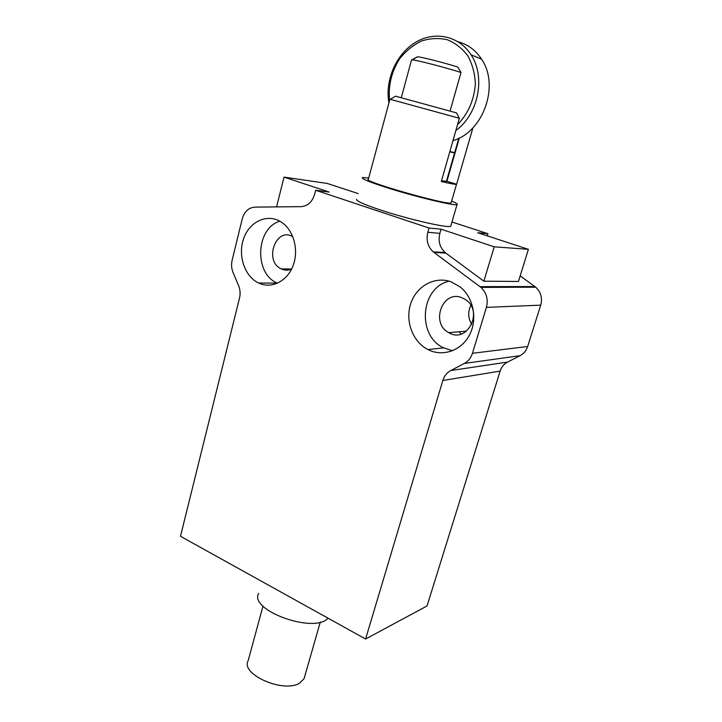 <?xml version="1.0" encoding="UTF-8"?>
<svg xmlns="http://www.w3.org/2000/svg" width="722" height="722" viewBox="0 0 722 722"><rect width="100%" height="100%" fill="white"/><g stroke="black" fill="none" stroke-linecap="round" stroke-linejoin="round"><path stroke-width="1.08" d="M389.6 100.475C388.12 85.521 391.514 71.559 399.78 58.59C405.954 50.919 413.21 45.053 421.54 41.001C430.213 38.23 438.805 37.824 447.342 39.764C455.465 43.103 462.315 48.482 467.883 55.928C472.414 64.312 474.914 73.626 475.365 83.851C474.201 99.907 468.253 113.534 457.522 124.725M452.983 140.609C483.045 132.216 499.949 85.81 481.592 59.204C475.708 50.215 467.91 44.412 458.199 41.813M388.923 102.975C384.862 80.413 395.945 54.321 415.177 42.571C434.328 30.685 458.957 35.631 471.051 54.8C485.996 77.028 478.208 114.518 455.862 130.529M458.813 138.227L454.58 152.883L449.77 151.873M450.068 111.053L460.997 72.462C443.019 66.839 415.944 59.89 412.262 59.908L411.522 60.007L401.306 97.605M460.997 72.462L457.757 67.011C442.044 62.164 420.628 56.767 417.415 56.812L411.63 59.944M454.643 152.775L449.905 151.394M459.345 137.965L446.918 181.285L441.512 180.789M356.65 199.191C355.35 200.581 362.904 204.055 379.312 209.615C407.497 219.1 448.714 228.558 450.763 226.185L450.97 225.481M358.157 193.568L327.256 183.451L284.035 177.107L329.178 192.079L315.676 190.265L314.63 194.326C312.211 202.007 307.68 206.113 301.047 206.654L254.848 207.115C248.594 207.665 244.379 211.6 242.222 218.928L232.123 260.29C231.157 264.487 231.464 268.548 233.044 272.456L238.63 285.759C240.218 289.693 240.525 293.746 239.551 297.933L180.482 536.302L365.594 639.015L442.839 380.485C444.265 375.972 446.909 372.66 450.79 370.53L464.3 363.446C468.253 361.298 470.97 357.904 472.45 353.293L486.402 307.364C488.388 299.44 486.565 292.78 480.942 287.392L433.227 251.843C427.767 246.707 425.971 240.191 427.83 232.285L429.048 228.026L441.052 229.19L494.218 246.825L528.405 249.325L477.765 232.737L487.901 233.72L451.981 221.997M429.048 228.026L315.676 190.265M368.716 177.991L362.435 177.603C361.235 178.623 368.906 181.818 385.449 187.188C413.868 196.375 455.167 206.321 457.035 204.579C457.983 204.145 456.178 202.999 451.629 201.131M451.133 202.855L456.494 184.29C455.212 184.525 450.149 183.596 441.304 181.52L459.354 118.282L389.934 99.212L368.373 179.264C360.449 180.726 448.064 205.725 451.133 202.855L451.268 202.386M459.354 118.282L456.521 112.903L395.521 96.179L390.385 99.248M472.919 127.812L456.602 184.254L446.918 181.285M262.998 606.083L248.188 660.603C240.056 674.149 283.421 693.463 299.576 683.147L304.052 678.752L304.756 676.297M470.807 305.343C467.775 311.913 468.082 318.303 471.728 324.512M503.46 286.76L504.146 287.311M460.871 334.115L459.409 331.75M258.693 593.34C248.413 610.207 314.341 634.106 328.068 618.194M516.465 286.724L517.142 287.266M291.634 269.035C288.547 270.398 285.443 270.506 282.329 269.36L281.183 268.855C263.62 260.985 275.921 226.41 292.843 236.726M461.719 297.626L465.744 299.756C483.93 311.714 466.818 344.141 448.741 332.625C430.249 323.275 442.424 289.748 461.719 297.626M365.594 639.015L427.036 605.966L500.129 371.099C501.465 367.029 503.929 364.023 507.539 362.092L520.084 355.666C523.748 353.708 526.275 350.648 527.665 346.488L540.715 305.153C542.583 298.024 540.922 292.04 535.742 287.203L520.192 275.876M487.26 235.85L487.901 233.72M441.052 229.19L439.851 233.359C438.001 241.103 439.77 247.484 445.149 252.529L445.871 253.097L433.967 252.42M494.218 246.825L483.866 281.183L445.871 253.097M528.405 249.325L518.468 281.463L483.866 281.183M276.553 206.898L284.035 177.107M279.802 221.203C255.597 228.405 253.927 273.692 277.293 283.096L277.555 283.214M449.156 281.183C420.357 287.546 416.657 335.748 443.696 347.869L452.568 350.748M260.082 283.638L258.684 283.033C244.641 276.553 237.565 255.371 243.666 238.504C249.523 221.492 267.339 213.216 280.939 221.871C293.204 229.415 298.971 248.982 293.457 264.649C288.096 280.398 272.871 288.8 260.082 283.638M450.979 281.77L460.094 286.869C473.542 297.419 477.82 319.377 469.453 335.071C461.232 350.874 442.442 357.137 427.92 349.565C412.65 341.831 404.907 320.893 410.746 303.574C416.386 286.174 434.725 275.912 450.979 281.77M450.79 370.53L507.539 362.092M500.129 371.099L442.839 380.485M520.084 355.666L464.3 363.446M472.45 353.293L527.665 346.488M427.83 232.285L439.851 233.359M486.402 307.364L540.715 305.153M480.031 286.661L534.903 286.544M471.051 54.8L481.592 59.204M454.58 152.883L446.367 181.538M417.415 56.812L412.262 59.908M457.035 204.579L450.763 226.185M320.297 622.093L304.052 678.752M281.183 268.855L291.526 269.08M466.556 331.163L448.741 332.625M480.942 287.392L535.742 287.203M445.149 252.529L433.227 251.843M258.684 283.033L277.293 283.096M443.696 347.869L427.92 349.565"/></g></svg>
